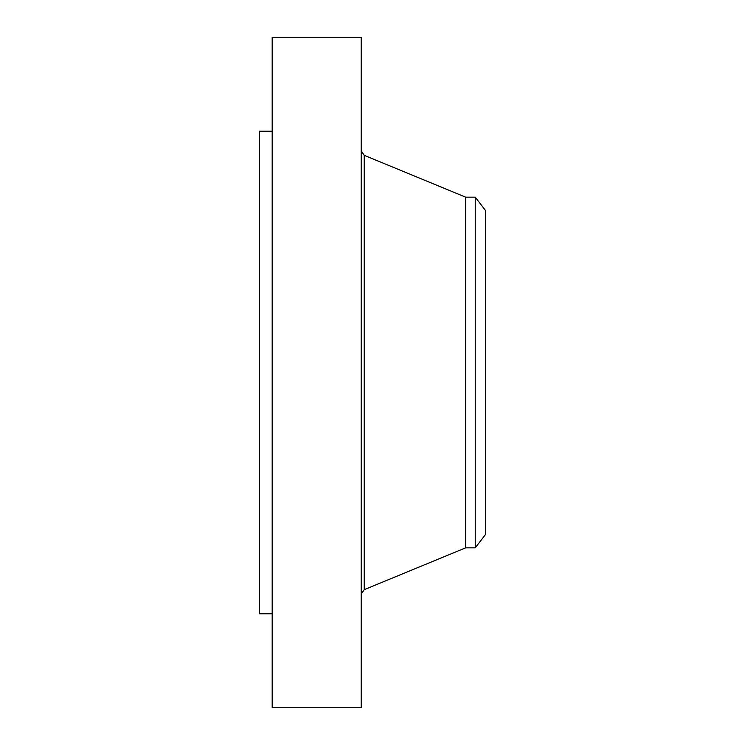 <?xml version="1.0" encoding="UTF-8"?>
<svg xmlns="http://www.w3.org/2000/svg" width="745" height="745" viewBox="0 0 745 745"><rect width="100%" height="100%" fill="white"/><g stroke="black" fill="none" stroke-linecap="round" stroke-linejoin="round"><path stroke-width="1.12" d="M272.186 707.75L272.186 37.25L361.185 37.25L361.185 707.75L272.186 707.75M272.186 613.778L259.474 613.778L259.474 131.222L272.186 131.222M485.526 210.556L485.526 534.444L475.245 547.845L475.245 197.155L485.526 210.556M475.245 547.845L465.653 547.845L465.653 197.155L364.203 155.323L361.185 150.816M465.653 547.845L364.203 589.677L364.203 155.323M475.245 197.155L465.653 197.155M364.203 589.677L361.185 594.184"/></g></svg>
